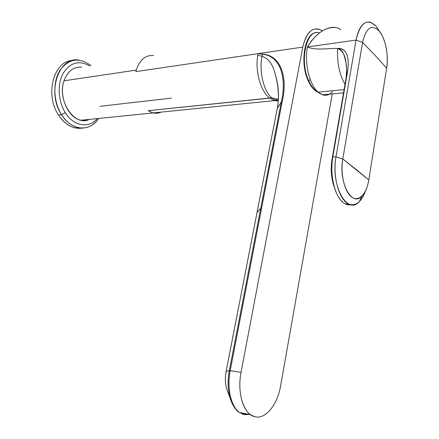 <?xml version="1.0" encoding="UTF-8"?>
<svg xmlns="http://www.w3.org/2000/svg" width="439" height="439" viewBox="0 0 439 439"><rect width="100%" height="100%" fill="white"/><g stroke="black" fill="none" stroke-linecap="round" stroke-linejoin="round"><path stroke-width="0.66" d="M64.012 80.814C56.757 100.816 74.767 127.074 89.397 119.392L85.375 120.44L81.166 120.231C68.341 118.387 58.486 96.399 64.012 80.814L136.271 70.097C139.816 59.666 145.578 54.842 153.557 55.632C145.578 54.842 139.816 59.666 136.271 70.097L64.012 80.814C67.611 71.123 73.472 66.58 81.605 67.189M99.883 106.32L171.462 98.117M278.342 99.285L275.632 100.108L278.255 100.822L275.632 100.108L271.807 97.924C263.63 91.12 258.928 71.59 261.995 56.121L262.714 54.227C281.75 56.362 286.596 80.183 281.284 102.1L282.151 101.749L230.19 370.675L282.151 101.749C287.655 79.492 282.101 55.594 262.769 54.101L258.088 53.651L262.769 54.101C282.101 55.594 287.655 79.492 282.151 101.749L281.284 102.1L260.739 208.278L257.078 212.3L277.349 108.06L281.284 102.1C286.596 80.183 281.75 56.362 262.714 54.227L258.088 53.651L135.87 71.595L258.088 53.651L257.77 55.385L258.088 53.651L262.714 54.227L262.001 56.121L257.775 55.385C254.949 71.08 260.673 91.29 269.535 98.034L271.807 97.924L275.632 100.108L274.287 100.635L269.535 98.034C260.673 91.29 254.949 71.08 257.77 55.385L261.995 56.121C258.928 71.59 263.63 91.12 271.807 97.924L148.064 110.705L153.145 112.927C155.955 113.553 158.644 113.278 161.206 112.11C158.644 113.278 155.955 113.553 153.145 112.927L274.282 100.635L278.244 101.003L274.287 100.635L269.535 98.034L148.064 110.705L153.145 112.927M136.271 70.097L135.87 71.595L136.271 70.097M308.491 80.227C299.195 60.132 306.861 28.145 319.389 32.804C306.861 28.145 299.195 60.132 308.491 80.227L310.439 79.958L308.491 80.227C311.119 86.236 314.275 90.149 317.957 91.97C314.275 90.149 311.119 86.236 308.491 80.227L307.991 80.288C299.7 62.256 304.809 32.958 315.992 32.678C304.809 32.958 299.7 62.256 307.991 80.288L308.491 80.227M273.601 68.901C278.397 82.548 279.648 95.603 277.349 108.06C279.643 95.603 278.397 82.548 273.607 68.896C275.922 75.557 277.41 82.494 278.052 89.704C277.41 82.494 275.922 75.557 273.601 68.901L272.806 67.013L273.601 68.901M247.415 414.037L242.783 413.768L242.41 413.077L242.783 413.768L247.415 414.037M243.864 414.608L250.109 414.548L243.864 414.608L239.612 412.545C230.991 406.646 226.678 387.999 230.19 370.675L241.06 372.338L302.789 47.094C305.818 33.83 311.136 27.833 318.736 29.1L322.435 30.845C313.281 25.835 306.735 31.251 302.789 47.094L241.06 372.338L230.19 370.675C226.678 387.994 230.991 406.646 239.612 412.545L243.656 414.553M229.328 370.604C227.49 380.608 227.775 389.827 230.184 398.266C227.775 389.827 227.49 380.608 229.328 370.604L226.145 371.394L229.328 370.604L248.979 269.047L229.328 370.604L230.19 370.675M230.245 398.458L234.986 408.149M227.89 392.164L226.694 388.981C225.158 383.609 224.971 377.743 226.145 371.394L245.5 271.845L226.145 371.394C224.971 377.743 225.158 383.609 226.694 388.987L227.89 392.164M58.513 115.029C44.657 94.824 53.717 60.681 72.391 60.516C53.717 60.681 44.657 94.824 58.513 115.029L61.57 114.694L58.513 115.029C65.323 125.005 73.253 129.357 82.302 128.084L75.398 127.974C68.841 126.514 63.216 122.201 58.513 115.029M79.004 60.072L79.004 60.072C58.716 56.055 46.479 92.695 61.57 114.694C66.273 121.888 71.897 126.223 78.444 127.694C86.653 129.066 93.375 125.988 98.616 118.459C90.055 132.199 71.541 131.063 61.57 114.694L65.285 112.636C73.653 126.405 88.892 128.737 97.249 118.596C88.892 128.737 73.653 126.405 65.285 112.636C58.157 101.371 57.141 84.359 62.996 73.549C70.114 62.459 78.982 59.907 89.605 65.899C78.982 59.907 70.114 62.459 62.996 73.549C57.141 84.359 58.157 101.371 65.285 112.636L61.57 114.694C53.328 101.788 52.598 81.983 59.967 70.306C68.928 58.491 79.272 56.949 90.988 65.68M258.088 53.651L302.789 47.094L258.088 53.651M318.489 92.442C314.406 90.95 310.911 86.9 307.991 80.288C310.911 86.9 314.406 90.95 318.489 92.442M271.807 97.924L278.342 99.252L271.807 97.924M266.599 58.519C269.156 60.582 271.225 63.414 272.806 67.013C271.269 63.474 269.2 60.642 266.599 58.519L262.001 56.121L266.599 58.519M238.558 411.705C234.881 408.961 232.088 404.484 230.184 398.266L226.694 388.987L225.937 385.826C225.125 381.162 225.185 376.36 226.123 371.432L277.272 108.367L245.5 271.845L257.078 212.3L260.739 208.278L281.284 102.1L277.272 108.362M332.252 93.891L280.669 385.546C277.519 404.72 265.441 419.887 254.647 416.682C243.716 414.345 236.895 392.839 241.06 372.338C237.576 389.832 241.867 408.687 250.422 414.614L254.647 416.682C265.441 419.887 277.519 404.72 280.669 385.546L332.252 93.891M249.006 268.915L260.739 208.278L249.006 268.915M242.783 413.768L239.963 412.611M340.867 29.836C331.922 22.674 316.426 31.559 307.437 46.935C304.178 62.991 309.506 84.93 318.121 92.124C322.023 95.472 325.815 96.146 329.491 94.144M380.037 32.091L376.13 26.17L370.62 22.274C363.728 20.748 358.872 26.686 356.062 40.081L307.437 46.935C316.031 33.342 325.431 26.872 335.637 27.514M337.602 48.427C336.938 62.596 339.407 74.57 345.016 84.348C339.407 74.57 336.938 62.596 337.602 48.427C327.176 48.246 315.432 50.628 307.437 46.935C315.416 50.628 327.143 48.252 337.602 48.427C350.031 48.186 348.989 64.385 347.029 74.69C349.488 62.135 348.807 47.549 337.602 48.427C342.469 50.622 345.246 55.27 345.932 62.382C344.527 56.845 343.704 49.816 337.602 48.427M332.608 91.564C329.601 94.895 326.232 95.971 322.495 94.791L318.121 92.124L344.099 89.622L318.121 92.124C309.5 84.919 304.178 63.007 307.437 46.935L356.062 40.081C360.37 22.427 367.053 17.79 376.13 26.17L378.994 30.796C371.531 23.953 366.055 27.827 362.57 42.407L356.062 40.081L335.989 156.816L332.795 156.953L347.029 74.69L332.795 156.953C329.475 174.788 334.924 197.116 343.677 202.906C340.06 200.222 337.13 195.547 334.88 188.885C331.736 178.772 331.039 168.132 332.795 156.953L332.016 159.428L346.151 77.785L346.667 68.802L345.932 62.382C346.892 67.557 346.964 72.687 346.151 77.785L347.029 74.69L346.151 77.785L332.016 159.428C330.479 169.377 331.247 178.668 334.326 187.305M334.88 188.885L333.733 185.626C331.143 177.323 330.572 168.587 332.016 159.428L332.795 156.953L335.989 156.816L342.799 158.984L362.57 42.407L342.799 158.984L335.989 156.816L356.062 40.081L362.57 42.407L375.274 55.566L386.66 68.188C388.224 56.011 386.688 45.069 382.056 35.356L376.13 26.17L379.839 31.701M378.994 30.796C385.321 37.776 388.872 55.007 386.66 68.188L368.787 179.946C367.569 187.261 365.286 192.633 361.955 196.068C351.957 207.548 338.288 182.415 342.799 158.984C340.214 173.784 344.527 191.887 351.639 196.99C358.718 202.319 366.598 194.071 368.787 179.946L386.66 68.188L375.274 55.566L362.57 42.407C366.055 27.827 371.531 23.953 378.994 30.796M350.975 204.711L345.339 203.921L343.677 202.906C346.086 204.618 348.517 205.222 350.975 204.711M359.376 201.605C347.287 215.653 330.441 185.351 335.989 156.816C332.416 175.935 338.957 199.778 348.484 203.872C355.574 206.61 361.226 202.335 365.44 191.053C363.86 195.613 361.835 199.13 359.376 201.605L361.955 196.068M356.501 169.717L342.799 158.984L368.787 179.946L356.501 169.717M153.14 112.927L81.166 120.231M277.322 108.109C278.441 102.314 278.683 96.179 278.052 89.704M75.398 127.974L78.444 127.694M318.901 32.881L319.389 32.804M230.184 398.266C233.191 406.327 236.336 411.085 239.612 412.545L250.422 414.608M343.545 92.843L322.495 94.791M345.339 203.921L348.484 203.872"/></g></svg>

